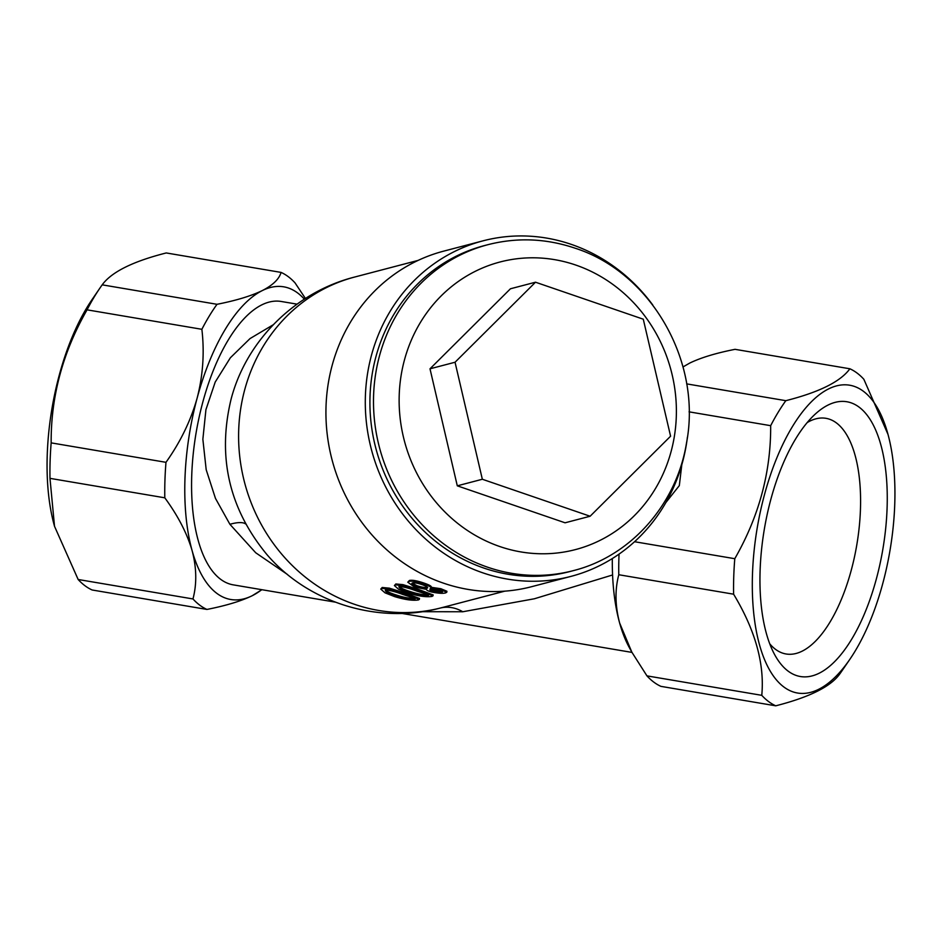 <?xml version="1.0" encoding="UTF-8"?>
<svg xmlns="http://www.w3.org/2000/svg" width="942" height="942" viewBox="0 0 942 942"><rect width="100%" height="100%" fill="white"/><g stroke="black" fill="none" stroke-linecap="round" stroke-linejoin="round"><path stroke-width="1.41" d="M385.667 589.021C385.196 590.669 388.94 592.73 396.888 595.179C404.071 597.534 410.017 598.57 414.763 598.264L414.61 599.23L415.175 598.888L415.316 597.923M402.929 594.508C395.84 591.835 389.988 590.304 385.349 589.939C384.889 591.6 388.657 593.66 396.653 596.121C403.918 598.5 409.9 599.536 414.61 599.23L414.127 598.099L402.929 594.508M396.888 595.179L396.653 596.121M404.907 594.002L419.378 599.359L418.307 599.972C412.631 600.808 404.754 599.689 394.674 596.627L384.995 592.812L380.756 589.091L381.851 588.397L389.011 589.068L404.907 594.002L405.142 593.06L419.496 598.464M389.011 589.068L389.317 588.149L405.142 593.06M381.851 588.397L382.193 587.49L389.317 588.149M380.756 589.091L382.193 587.49M399.314 585.512C398.843 587.16 402.587 589.209 410.535 591.658C417.718 594.013 423.676 595.038 428.41 594.72L428.257 595.697L428.975 594.39M416.576 590.987C409.499 588.314 403.635 586.784 398.996 586.419C398.537 588.079 402.305 590.139 410.312 592.6C417.577 594.979 423.559 596.003 428.257 595.697L427.774 594.567L416.576 590.987M410.535 591.658L410.312 592.6M418.554 590.481L433.026 595.815L431.966 596.439C426.279 597.275 418.401 596.156 408.322 593.107L398.643 589.292L394.404 585.571L395.499 584.876L402.658 585.559L418.554 590.481L418.79 589.527L433.143 594.932M402.658 585.559L402.964 584.641L418.79 589.527M395.499 584.876L395.828 583.969L402.964 584.641M394.404 585.571L395.828 583.969M412.255 583.027L416.705 585.606C421.545 587.196 425.042 587.749 427.185 587.278L427.409 587.207M430.718 588.373C429.317 588.809 430.317 589.527 433.709 590.528L442.505 591.812M427.185 587.278L426.95 588.22C428.61 587.702 427.279 586.619 422.97 584.958C418.154 583.239 414.704 582.556 412.584 582.921L411.831 583.404M416.705 585.606L416.423 586.536C421.286 588.138 424.795 588.691 426.95 588.22L427.668 587.761M412.584 582.921C410.842 583.522 412.125 584.735 416.423 586.536M433.709 590.528L433.532 591.494L441.904 592.177C443.258 591.8 442.257 591.152 438.901 590.234L429.893 589.704M430.506 589.327C429.105 589.763 430.117 590.493 433.532 591.494M424.96 584.452C429.67 586.183 431.683 587.455 431 588.255L440.715 589.692L446.791 592.235L445.613 592.907C442.917 593.648 438.23 593.354 431.53 592C427.915 590.999 426.279 590.128 426.608 589.398L414.504 587.066L407.78 582.203L409.111 581.367C412.207 580.743 417.494 581.767 424.96 584.452L425.242 583.522C429.929 585.241 431.919 586.501 431.224 587.313L440.891 588.726L446.908 591.258L446.791 592.235M431.365 587.066L431 588.255M440.715 589.692L440.891 588.726M409.111 581.367L409.44 580.46C412.525 579.825 417.789 580.849 425.242 583.522M407.78 582.203L409.44 580.46M859.21 407.215A139.334 60.111 -80.4 0 1 876.401 578.765A139.334 60.111 -80.4 0 1 788.018 671.045A139.334 60.111 -80.4 0 1 774.83 654.973A139.334 60.111 -80.4 0 1 764.351 529.086A139.334 60.111 -80.4 0 1 815.713 413.679A139.334 60.111 -80.4 0 1 859.21 407.215M769.732 643.798A119.504 51.563 99.6 0 0 775.454 649.285A119.504 51.563 99.6 0 0 786.017 653.972A119.504 51.563 99.6 0 0 854.335 557.582A119.504 51.563 99.6 0 0 836.508 422.993A119.504 51.563 99.6 0 0 825.946 418.319A119.504 51.563 99.6 0 0 807.212 422.558M652.794 305.043A173.434 160.905 75.3 0 0 483.069 240.822L443.706 251.137A173.434 160.905 75.3 0 0 332.114 365.543A173.434 160.905 75.3 0 0 373.173 536.281A173.434 160.905 75.3 0 0 531.629 586.689L570.993 576.374A173.434 160.905 75.3 0 0 682.585 461.969A173.434 160.905 75.3 0 0 687.413 437.182M483.069 240.822A173.434 160.905 75.3 0 0 371.478 355.228A173.434 160.905 75.3 0 0 412.537 525.977A173.434 160.905 75.3 0 0 570.993 576.374M287.498 574.502L255.718 552.766L229.907 524.294L215.459 498.389L206.192 469.717L202.86 439.266L205.933 409.629L215.212 382.063L230.354 357.783L250.019 338.59L273.262 324.743M229.907 524.294A39.646 11.893 149.9 0 1 245.674 523.987M612.583 574.973L534.338 598.782L462.757 611.758L421.981 611.699M462.757 611.758A39.646 32.876 75.5 0 0 440.197 608.073A170.961 158.609 -104.7 0 1 284.743 557.629A170.961 158.609 -104.7 0 1 244.696 389.788A170.961 158.609 -104.7 0 1 354.698 277.03C295.67 291.926 246.486 340.121 231.096 399.149C217.19 456.788 229.059 508.503 266.704 554.308C308.211 603.068 378.072 624.44 439.832 608.167L444.836 606.872M619.047 554.108A173.434 74.818 99.6 0 0 618.788 574.738C614.82 589.727 615.102 605.836 619.648 623.062L631.858 652.194L646.954 675.873A173.434 74.818 99.6 0 0 653.689 682.043A173.434 74.818 99.6 0 0 660.931 686.365L775.749 705.817A173.434 74.818 -80.4 0 1 768.507 701.496A173.434 74.818 -80.4 0 1 761.772 695.326C764.716 663.957 755.319 630.245 733.606 594.19A173.434 74.818 -80.4 0 1 734.784 558.7C758.993 516.463 770.956 472.119 770.674 425.678A173.434 74.818 -80.4 0 1 785.828 400.68C819.257 392.202 840.605 381.569 849.872 368.781L735.054 349.329C716.097 353.062 701.013 357.63 689.815 363.035L682.997 366.944M631.47 651.475L629.256 647.448A158.574 68.413 -80.4 0 1 619.648 623.062A158.574 68.413 -80.4 0 1 612.324 558.547M261.735 589.68A158.574 68.413 -80.4 0 1 252.185 595.733A158.574 68.413 -80.4 0 1 192.109 550.623A158.574 68.413 -80.4 0 1 197.149 398.054A158.574 68.413 -80.4 0 1 262.265 290.595A158.574 68.413 -80.4 0 1 297.731 293.033A158.574 68.413 -80.4 0 1 304.337 299.179M261.911 589.704L252.185 595.733C241.093 601.102 226.009 605.671 206.946 609.439A173.434 74.818 -80.4 0 1 199.704 605.129A173.434 74.818 -80.4 0 1 192.969 598.947C196.937 583.958 196.654 567.849 192.109 550.623C187.093 533.419 177.991 515.816 164.803 497.812A173.434 74.818 -80.4 0 1 165.98 462.322C180.417 442.033 190.802 420.615 197.149 398.054C203.013 375.328 204.579 352.414 201.871 329.3A173.434 74.818 -80.4 0 1 217.013 304.301C235.983 300.569 251.055 296 262.265 290.595C272.897 285.143 279.173 279.079 281.069 272.403A173.434 74.818 -80.4 0 1 288.311 276.712A173.434 74.818 -80.4 0 1 295.046 282.894L305.432 298.473M783.744 686.906A156.089 67.341 -80.4 0 1 764.468 494.727A156.089 67.341 -80.4 0 1 863.484 391.342A156.089 67.341 -80.4 0 1 888 434.392A156.089 67.341 -80.4 0 1 849.908 659.235A156.089 67.341 -80.4 0 1 783.744 686.906M849.872 368.781A173.434 74.818 -80.4 0 1 857.114 373.091A173.434 74.818 -80.4 0 1 863.849 379.273L888 434.392M54.518 526.307L54 524.376A156.089 67.341 -80.4 0 1 92.092 299.532L99.97 288.017A173.434 74.818 99.6 0 0 87.053 309.836C62.831 352.131 50.868 396.476 51.162 442.87A173.434 74.818 99.6 0 0 49.985 478.359L54.518 526.307L78.151 579.495A173.434 74.818 99.6 0 0 84.886 585.665A173.434 74.818 99.6 0 0 92.128 589.986L206.946 609.439M281.069 272.403L166.251 252.951C132.822 261.417 111.474 272.05 102.195 284.837A173.434 74.818 99.6 0 0 99.97 288.017M78.151 579.495L192.969 598.947M49.985 478.359L164.803 497.812M51.162 442.87L165.98 462.322M87.053 309.836L201.871 329.3M102.195 284.837L217.013 304.301M335.293 602.138L233.216 584.852A143.702 61.995 -80.4 0 1 220.522 579.212A143.702 61.995 -80.4 0 1 199.092 417.388A143.702 61.995 -80.4 0 1 281.234 301.475L297.036 304.148M686.659 383.877L785.828 400.68M689.061 411.842L770.674 425.678M681.796 464.783L679.323 485.613L665.9 502.51M634.555 541.721L734.784 558.7M618.788 574.738L733.606 594.19M646.954 675.873L761.772 695.326M849.908 659.235L842.03 670.751A173.434 74.818 -80.4 0 1 839.805 673.919C830.868 686.541 809.519 697.174 775.749 705.817M573.313 570.64L569.733 571.582A168.477 156.313 -104.7 0 1 483.988 568.108A168.477 156.313 -104.7 0 1 369.912 402.246A168.477 156.313 -104.7 0 1 484.329 245.615L487.909 244.685A168.477 156.313 -104.7 0 0 373.491 401.304A168.477 156.313 -104.7 0 0 487.567 567.178A168.477 156.313 -104.7 0 0 573.313 570.64C630.975 556.239 676.697 504.229 686.541 442.811C702.12 361.858 651.252 272.544 575.02 248.17C546.066 238.408 517.028 237.243 487.909 244.685M590.116 516.24L670.586 436.205L643.28 319.197L535.503 282.211L455.045 362.246L482.339 479.254L590.116 516.24L565.07 522.798L457.294 485.825L482.339 479.254M455.045 362.246L429.999 368.805L510.458 288.77L535.503 282.211M429.999 368.805L457.294 485.825M575.739 265.043A148.659 137.921 75.3 0 0 404.436 360.032A148.659 137.921 75.3 0 0 499.79 546.537A148.659 137.921 75.3 0 0 671.093 451.536A148.659 137.921 75.3 0 0 575.739 265.043M419.496 598.382L419.367 599.359M433.155 594.849L433.026 595.815M418.118 260.404L354.698 277.03M504.794 591.152L443.929 607.107M631.976 652.406L401.845 613.419"/></g></svg>
